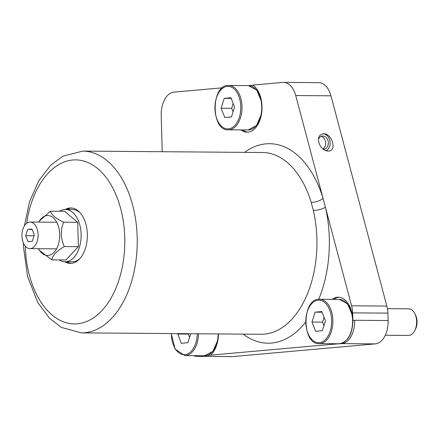 <?xml version="1.0" encoding="UTF-8"?>
<svg xmlns="http://www.w3.org/2000/svg" width="439" height="439" viewBox="0 0 439 439"><rect width="100%" height="100%" fill="white"/><g stroke="black" fill="none" stroke-linecap="round" stroke-linejoin="round"><path stroke-width="0.66" d="M332.103 299.371A24.386 14.8 90.4 0 1 338.288 297.203A24.386 14.8 90.4 0 1 352.885 320.267L354.646 320.283A22.169 13.455 90.4 0 1 341.822 343.616L332.559 344.269A24.386 14.8 90.4 0 1 331.758 343.704M218.479 333.942A24.386 14.8 90.4 0 1 210.457 355.156L332.559 344.269M210.457 355.156L198.137 356.254A24.386 14.8 90.4 0 1 197.341 355.689M193.555 355.656A22.169 13.455 -89.6 0 0 196.787 356.336A22.169 13.455 -89.6 0 0 197.577 356.303L198.137 356.254M196.787 356.336L232.022 356.611A22.169 13.455 90.4 0 0 232.813 356.578L375.296 343.88L341.822 343.616M222.458 87.8L174.031 92.113A22.169 13.455 -89.6 0 0 161.206 115.452L162.216 151.718M248.732 85.627L253.001 85.248M283.561 82.389L318.796 82.664A22.169 13.455 90.4 0 1 330.957 95.806L295.727 95.532A22.169 13.455 -89.6 0 0 283.561 82.389A22.169 13.455 -89.6 0 0 282.771 82.422L252.776 85.095A24.386 14.8 90.4 0 1 261.743 112.389A24.386 14.8 90.4 0 1 247.042 132.166A24.386 14.8 90.4 0 1 240.896 129.9M323.466 133.763L322.928 133.78C317.874 135.464 317.084 139.657 320.558 146.352C322.928 149.595 325.612 151.17 328.608 151.082C337.218 150.764 332.06 133.39 323.466 133.763M295.727 95.532L351.601 305.796A22.169 13.455 -89.6 0 1 352.676 312.853L387.911 313.128A22.169 13.455 90.4 0 0 386.836 306.071L330.957 95.806M352.885 320.267L352.676 312.853M375.296 343.88A22.169 13.455 90.4 0 0 388.12 320.541L387.911 313.128M244.561 152.36A99.757 60.549 -89.6 0 1 323.077 198.466A8.868 3.205 -16.8 0 1 311.207 202.406A90.889 55.166 -89.6 0 0 262.473 152.498L82.779 151.098A90.889 55.166 -89.6 0 1 137.231 242.416A90.889 55.166 -89.6 0 1 81.358 332.872L261.057 334.271A90.889 55.166 -89.6 0 0 313.336 210.418A8.868 2.585 167 0 0 325.414 207.257A99.757 60.549 -89.6 0 1 318.692 299.316M65.181 209.474A27.712 16.819 90.4 0 1 70.75 207.965A27.712 16.819 90.4 0 1 87.356 235.803A27.712 16.819 90.4 0 1 70.317 263.384A27.712 16.819 90.4 0 1 64.774 261.781M199.103 355.7A24.386 14.8 -89.6 0 0 199.899 356.265M242.657 129.917A24.386 14.8 -89.6 0 0 247.925 132.128M339.171 297.252A24.386 14.8 -89.6 0 0 333.865 299.387M333.525 343.721A24.386 14.8 -89.6 0 0 334.32 344.286M66.541 261.798A27.712 16.819 -89.6 0 0 71.2 263.351M71.628 208.009A27.712 16.819 -89.6 0 0 66.953 209.485M190.74 333.722L187.93 342.7L181.208 343.303L177.702 333.624M188.276 333.706L189.522 337.607M177.581 334.013L188.15 334.095M387.407 308.672L408.671 308.836A13.302 8.072 90.4 0 1 414.8 313.6A13.302 8.072 90.4 0 1 416.633 321.419A13.302 8.072 90.4 0 1 414.668 330.77A13.302 8.072 90.4 0 1 408.462 335.434L385.277 335.253M321.814 311.553L325.442 320.838L322.347 330.721L315.63 331.319L311.997 322.034L315.092 312.151L321.814 311.553M414.668 330.77L415.409 329.343A11.085 6.728 -89.6 0 0 417.05 321.551A11.085 6.728 -89.6 0 0 415.524 315.037L414.8 313.6M315.092 312.151L322.067 312.206M324.07 317.326L322.572 322.116L323.944 325.628M311.997 322.034L322.572 322.116M230.947 97.749L234.574 107.034L231.485 116.917L224.763 117.515L221.135 108.23L224.225 98.347L230.947 97.749M224.225 98.347L231.199 98.402M233.202 103.522L231.704 108.312L233.076 111.824M221.135 108.23L231.704 108.312M39.269 250.257L51.835 259.872C52.493 255.405 56.647 250.965 64.303 246.553L78.394 246.663L77.714 222.315L64.571 211.28L50.474 211.17L39.181 221.218L38.703 222.123A19.953 12.111 90.4 0 1 54.573 219.05A19.953 12.111 90.4 0 1 58.387 244.523A19.953 12.111 90.4 0 1 38.5 248.726L39.269 250.257M78.394 246.663L65.927 259.981L51.835 259.872M64.303 246.553C60.577 238.41 60.352 230.294 63.622 222.205L77.714 222.315M63.622 222.205C55.742 218.501 51.358 214.825 50.474 211.17M59.627 211.241A26.159 15.875 90.4 0 1 65.455 209.474A26.159 15.875 90.4 0 1 81.127 235.754A26.159 15.875 90.4 0 1 65.043 261.787L72.095 261.842A26.159 15.875 -89.6 0 0 79.98 258.478M80.332 213.019A26.159 15.875 -89.6 0 0 72.501 209.529L65.455 209.474M65.043 261.787A26.159 15.875 90.4 0 1 59.249 259.926M21.95 236.078A13.302 8.072 90.4 0 1 30.121 222.057A13.302 8.072 90.4 0 1 38.089 235.419A13.302 8.072 90.4 0 1 29.912 248.655A13.302 8.072 90.4 0 1 21.95 236.078M31.992 229.032L34.319 234.975L32.338 241.296L28.036 241.68L25.714 235.738L27.695 229.416L31.992 229.032M27.695 229.416L32.157 229.449M25.714 235.738L34.055 235.803M323.351 149.309A6.651 5.273 84.9 0 0 323.669 149.298A6.651 5.273 84.9 0 0 328.295 144.047A6.651 5.273 84.9 0 0 325.365 136.803A6.651 5.273 84.9 0 0 322.489 136.046A6.651 5.273 84.9 0 0 318.357 139.437M326.161 150.791A8.868 7.035 84.9 0 0 330.133 143.015A8.868 7.035 84.9 0 0 326.122 134.85A8.868 7.035 84.9 0 0 322.616 133.818M322.852 148.914A6.651 5.273 84.9 0 0 325.678 143.059A6.651 5.273 84.9 0 0 322.676 137.045A6.651 5.273 84.9 0 0 321.167 136.386M232.813 356.578L197.577 356.303M386.836 306.071L351.601 305.796M388.12 320.541L354.646 320.283M243.146 334.134A99.757 60.549 -89.6 0 0 305.626 322.144M313.336 210.418L311.207 202.406M25.281 246.197A82.022 49.783 -89.6 0 0 25.286 246.361A82.022 49.783 -89.6 0 0 97.804 314.554A82.022 49.783 -89.6 0 0 105.788 177.038A82.022 49.783 -89.6 0 0 26.625 223.33M218.188 333.936A22.169 13.455 90.4 0 1 204.563 355.744L212.91 351.381L217.942 339.912M171.205 333.569L175.15 349.115L184.835 355.59A22.169 13.455 -89.6 0 0 198.461 333.783M197.215 333.772A21.281 12.918 90.4 0 1 184.139 354.696A21.281 12.918 90.4 0 1 171.386 333.574M319.597 299.272C301.774 297.757 301.406 344.845 319.252 343.611A22.169 13.455 -89.6 0 0 332.866 320.245A22.169 13.455 -89.6 0 0 319.597 299.272L339.331 299.425A22.169 13.455 90.4 0 1 352.599 320.399A22.169 13.455 90.4 0 1 338.985 343.764C347.787 342.327 352.44 334.551 352.945 320.421L352.94 320.267M331.626 320.283A21.281 12.918 90.4 0 1 312.782 340.412A21.281 12.918 90.4 0 1 311.756 303.607A21.281 12.918 90.4 0 1 331.626 320.283M228.73 85.468C210.907 83.953 210.539 131.041 228.384 129.801A22.169 13.455 -89.6 0 0 241.999 106.436A22.169 13.455 -89.6 0 0 228.73 85.468L248.463 85.621A22.169 13.455 90.4 0 1 261.732 106.589A22.169 13.455 90.4 0 1 248.117 129.955L256.464 125.592L261.49 114.129M240.759 106.479A21.281 12.918 90.4 0 1 221.914 126.608A21.281 12.918 90.4 0 1 220.888 89.803A21.281 12.918 90.4 0 1 240.759 106.479M81.358 332.872L61.4 327.417L49.431 318.176L37.814 302.559L27.575 276.548L23.47 246.663L23.415 243.102M82.779 151.098L62.733 156.24L50.622 165.294L38.764 180.731L29.539 201.759L24.397 225.876M184.835 355.59L204.563 355.744M339.331 299.425L347.606 303.92L352.457 315.465M319.252 343.611L338.985 343.764M248.463 85.621L256.738 90.116L261.589 101.656M228.384 129.801L248.117 129.955M56.763 222.266L30.121 222.057M56.554 248.864L29.912 248.655"/></g></svg>
